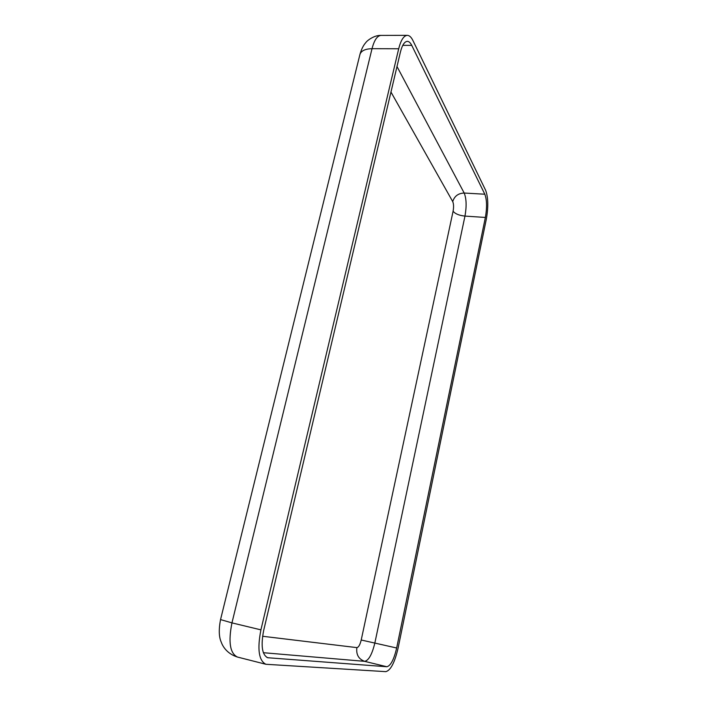 <?xml version="1.0" encoding="UTF-8"?>
<svg xmlns="http://www.w3.org/2000/svg" width="707" height="707" viewBox="0 0 707 707"><rect width="100%" height="100%" fill="white"/><g stroke="black" fill="none" stroke-linecap="round" stroke-linejoin="round"><path stroke-width="1.06" d="M398.695 48.756C400.887 40.105 403.759 35.642 407.312 35.35C409.38 35.403 411.244 37.109 412.888 40.458L485.638 190.298C488.237 197.341 488.466 206.992 486.31 219.267L398.076 648.186C394.718 662.574 390.635 670.395 385.828 671.65L265.903 664.28C258.797 660.692 257.136 649.212 260.918 629.857L398.695 48.756L372.023 48.686C374.259 40.122 377.246 35.703 380.985 35.412C374.136 35.058 366.73 40.9 365.784 42.641C363.433 45.186 361.489 49.083 359.969 54.315M400.409 52.097C402.168 45.168 404.466 41.58 407.32 41.351C408.955 41.395 410.431 42.729 411.739 45.363L484.825 194.222C486.92 199.834 487.105 207.575 485.373 217.447L396.662 648.001C393.958 659.551 390.679 665.8 386.844 666.745L267.714 657.731C262.032 654.859 260.697 645.694 263.72 630.229L400.409 52.097M390.971 92.051L452.719 201.583C454.468 196.104 458.295 193.258 464.19 193.038L484.825 194.222M396.998 66.538L464.19 193.038C466.452 198.623 466.717 206.311 464.967 216.095L485.373 217.447M452.719 201.583C453.708 203.881 453.832 207.089 453.099 211.199C455.158 213.841 459.117 215.476 464.967 216.095L374.878 642.875C372.112 654.311 368.709 660.471 364.671 661.345L386.844 666.745M402.778 45.354L411.739 45.363M267.025 657.492L268.439 657.846M453.099 211.199L361.215 640.003C360.031 644.784 358.59 647.329 356.876 647.621C356.019 654.567 358.617 659.145 364.671 661.345L263.349 652.702M356.876 647.621L262.58 636.265M361.215 640.003L396.662 648.001M265.903 664.28L237.455 657.05C226.859 653.728 222.599 646.074 221.309 642.283C218.896 637.113 218.64 629.548 220.54 619.588L359.854 54.766C360.932 50.895 364.989 48.863 372.023 48.686L231.958 622.885L260.918 629.857M220.54 619.588L231.958 622.885C228.149 641.991 229.978 653.383 237.455 657.05M407.312 35.35L380.985 35.412"/></g></svg>

